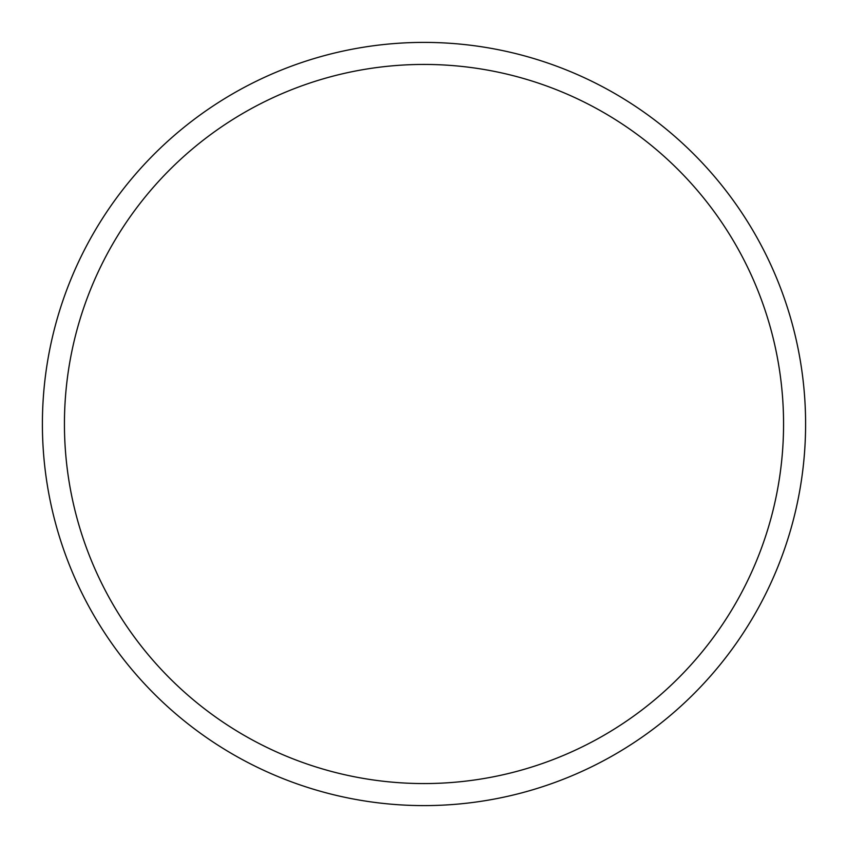 <?xml version="1.0" encoding="UTF-8"?>
<svg xmlns="http://www.w3.org/2000/svg" width="848" height="848" viewBox="0 0 848 848"><rect width="100%" height="100%" fill="white"/><g stroke="black" fill="none" stroke-linecap="round" stroke-linejoin="round"><path stroke-width="0.64" stroke-dasharray="4.24 3.18" d="M424 42.4A381.6 381.6 0 0 1 805.6 424A381.6 381.6 0 0 1 424 805.6A381.6 381.6 0 0 1 42.4 424A381.6 381.6 0 0 1 424 42.4A381.6 381.6 0 0 1 805.6 424A381.6 381.6 0 0 1 424 805.6A381.6 381.6 0 0 1 42.4 424A381.6 381.6 0 0 1 424 42.4A381.6 381.6 0 0 1 805.6 424A381.6 381.6 0 0 1 424 805.6A381.6 381.6 0 0 1 42.4 424A381.6 381.6 0 0 1 424 42.4A381.6 381.6 0 0 1 805.6 424A381.6 381.6 0 0 1 424 805.6A381.6 381.6 0 0 1 42.4 424A381.6 381.6 0 0 1 424 42.4A381.6 381.6 0 0 1 805.6 424A381.6 381.6 0 0 1 424 805.6A381.6 381.6 0 0 1 42.4 424A381.6 381.6 0 0 1 424 42.4"/><path stroke-width="1.27" d="M424 42.4A381.6 381.6 0 0 1 805.6 424A381.6 381.6 0 0 1 424 805.6A381.6 381.6 0 0 1 42.4 424A381.6 381.6 0 0 1 424 42.4M424 64.437A359.563 359.563 0 0 1 783.563 424A359.563 359.563 0 0 1 424 783.563A359.563 359.563 0 0 1 64.437 424A359.563 359.563 0 0 1 424 64.437"/></g></svg>
